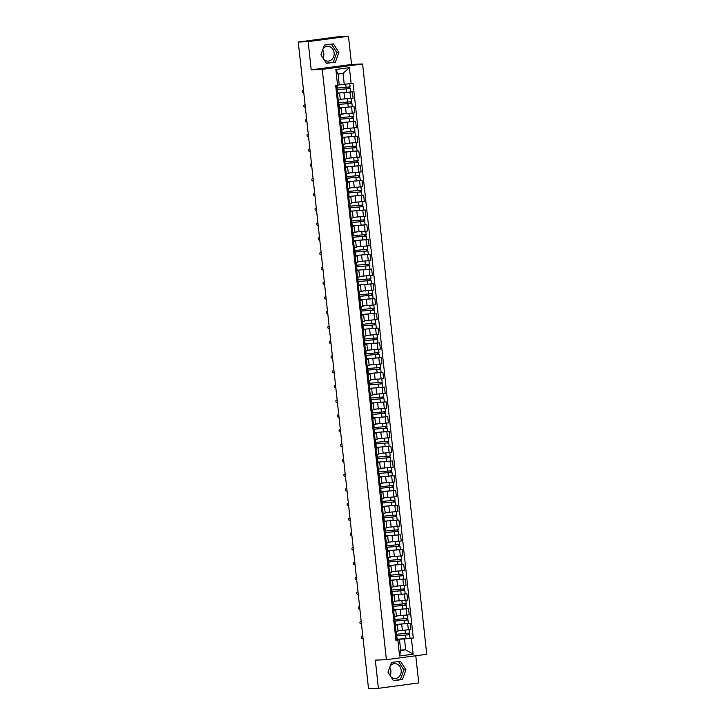 <?xml version="1.0" encoding="UTF-8"?>
<svg xmlns="http://www.w3.org/2000/svg" width="725" height="725" viewBox="0 0 725 725"><rect width="100%" height="100%" fill="white"/><g stroke="black" fill="none" stroke-linecap="round" stroke-linejoin="round"><path stroke-width="1.09" d="M389.742 667.272A7.431 6.344 -92.4 0 1 390.866 670.652A7.431 6.344 -92.4 0 1 390.032 675.365M390.213 665.958A7.431 6.344 -92.4 0 1 394.572 663.638A7.431 6.344 -92.4 0 1 401.179 670.217A7.431 6.344 -92.4 0 1 395.197 678.482A7.431 6.344 -92.4 0 1 391.002 676.869M389.017 673.788A7.431 6.344 -92.4 0 1 388.591 671.903A7.431 6.344 -92.4 0 1 388.555 670.589M322.679 49.916A7.431 6.344 -92.4 0 1 323.794 53.297A7.431 6.344 -92.4 0 1 322.96 58M323.151 48.602A7.431 6.344 -92.4 0 1 327.51 46.273A7.431 6.344 -92.4 0 1 334.116 52.862A7.431 6.344 -92.4 0 1 328.135 61.117A7.431 6.344 -92.4 0 1 323.939 59.513M321.945 56.423A7.431 6.344 -92.4 0 1 321.528 54.538A7.431 6.344 -92.4 0 1 321.483 53.224M348.48 36.25L308.143 41.633L298.265 42.05L368.527 688.75L378.396 688.333L375.333 660.131L386.389 659.668L426.735 654.285L362.6 63.981L351.543 64.453L348.48 36.25L338.611 36.667L303.884 41.298M378.396 688.333L418.733 682.95L415.778 655.744M308.143 41.633L311.206 69.836L322.263 69.364L386.389 659.668M298.265 42.05L303.875 41.162M397.971 630.678L410.839 629.572L410.16 623.328L395.787 624.497M395.27 625.312L395.95 631.566L398.025 631.185L397.345 624.941L394.337 625.439M396.203 634.873L395.941 631.566L395.016 631.683M408.374 623.4L410.16 623.328M395.225 624.977L397.345 624.941M396.367 615.915L409.235 614.809L408.556 608.565L394.183 609.734M393.412 616.921L396.421 616.422L395.741 610.178L392.733 610.677M393.566 609.779L408.556 608.565M393.621 610.214L395.741 610.178M394.763 601.161L407.631 600.046L406.952 593.802L392.578 594.971M391.808 602.167L394.817 601.659L394.137 595.415L391.128 595.914M391.962 595.017L406.952 593.802M392.017 595.452L394.137 595.415M393.158 586.398L406.027 585.283L405.347 579.039L390.974 580.208M390.204 587.404L393.213 586.897L392.533 580.653L389.524 581.151M403.562 579.121L405.347 579.039M390.413 580.689L392.533 580.653M391.554 571.635L404.423 570.53L403.743 564.277L389.37 565.455M388.6 572.641L391.609 572.134L390.938 565.89L387.92 566.388M401.958 564.358L403.743 564.277M388.808 565.935L390.938 565.89M389.95 556.873L402.819 555.767L402.139 549.514L387.766 550.692M386.996 557.878L390.005 557.371L389.334 551.127L386.316 551.634M400.354 549.595L402.139 549.514M387.204 551.172L389.334 551.127M388.346 542.11L401.215 541.004L400.535 534.76L386.162 535.929M385.392 543.116L388.401 542.608L387.73 536.364L384.712 536.872M385.555 535.965L400.535 534.76M385.6 536.409L387.73 536.364M386.742 527.347L399.611 526.241L398.931 519.997L384.558 521.166M383.788 528.353L386.806 527.845L386.126 521.601L383.108 522.109M383.951 521.202L398.931 519.997M383.996 521.647L386.126 521.601M385.147 512.584L398.007 511.478L397.327 505.234L382.954 506.403M382.184 513.59L385.202 513.092L384.522 506.838L381.504 507.346M395.542 505.307L397.327 505.234M382.392 506.884L384.522 506.838M383.543 497.821L396.403 496.716L395.723 490.472L381.35 491.641M380.58 498.827L383.597 498.329L382.918 492.076L379.9 492.583M393.938 490.544L395.723 490.472M380.788 492.121L382.918 492.076M381.939 483.058L394.799 481.953L394.119 475.709L379.746 476.878M378.976 484.064L381.993 483.566L381.314 477.313L378.296 477.82M392.334 475.781L394.119 475.709M379.184 477.358L381.314 477.313M380.335 468.296L393.195 467.19L392.515 460.946L378.142 462.115M377.372 469.302L380.389 468.803L379.71 462.559L376.692 463.058M377.535 462.16L392.515 460.946M377.58 462.595L379.71 462.559M378.731 453.533L391.591 452.427L390.911 446.183L376.538 447.352M375.767 454.539L378.785 454.04L378.106 447.796L375.088 448.295M375.931 447.397L390.911 446.183M375.976 447.833L378.106 447.796M377.127 438.77L389.987 437.664L389.316 431.42L374.934 432.589M374.163 439.776L377.181 439.278L376.502 433.033L373.484 433.532M387.522 431.493L389.316 431.42M374.372 433.07L376.502 433.033M375.523 424.007L388.382 422.902L387.712 416.657L373.33 417.827M372.559 425.013L375.577 424.515L374.897 418.271L371.88 418.769M372.722 417.872L387.712 416.657M372.768 418.307L374.897 418.271M373.919 409.244L386.778 408.139L386.108 401.895L371.726 403.064M370.955 410.25L373.973 409.752L373.293 403.508L370.276 404.006M384.313 401.967L386.108 401.895M371.164 403.544L373.293 403.508M372.315 394.482L385.183 393.376L384.504 387.132L370.122 388.301M369.351 395.487L372.369 394.989L371.689 388.745L368.672 389.243M369.514 388.346L384.504 387.132M369.56 388.781L371.689 388.745M370.711 379.728L383.579 378.613L382.9 372.369L368.517 373.538M367.747 380.734L370.765 380.226L370.085 373.982L367.077 374.481M381.114 372.451L382.9 372.369M367.956 374.018L370.085 373.982M369.107 364.965L381.975 363.85L381.296 357.606L366.913 358.775M366.143 365.971L369.161 365.463L368.481 359.219L365.472 359.718M379.51 357.688L381.296 357.606M366.352 359.256L368.481 359.219M367.502 350.202L380.371 349.097L379.692 342.843L365.318 344.022M364.539 351.208L367.557 350.701L366.877 344.457L363.868 344.955M364.702 344.058L379.692 342.843M364.748 344.502L366.877 344.457M365.898 335.439L378.767 334.334L378.087 328.081L363.714 329.259M362.944 336.445L365.953 335.938L365.273 329.694L362.264 330.201M363.098 329.295L378.087 328.081M363.143 329.739L365.273 329.694M364.294 320.677L377.163 319.571L376.483 313.327L362.11 314.496M361.34 321.683L364.349 321.175L363.669 314.931L360.66 315.438M374.698 313.399L376.483 313.327M361.548 314.976L363.669 314.931M362.69 305.914L375.559 304.808L374.879 298.564L360.506 299.733M359.736 306.92L362.745 306.412L362.065 300.168L359.056 300.676M373.094 298.637L374.879 298.564M359.944 300.213L362.065 300.168M361.086 291.151L373.955 290.045L373.275 283.801L358.902 284.97M358.132 292.157L361.141 291.658L360.461 285.405L357.452 285.913M371.49 283.874L373.275 283.801M358.34 285.451L360.461 285.405M359.482 276.388L372.351 275.282L371.671 269.038L357.298 270.208M356.528 277.394L359.537 276.896L358.857 270.642L355.848 271.15M356.682 270.244L371.671 269.038M356.736 270.688L358.857 270.642M357.878 261.625L370.747 260.52L370.067 254.276L355.694 255.445M354.924 262.631L357.933 262.133L357.253 255.88L354.244 256.387M355.078 255.49L370.067 254.276M355.132 255.925L357.253 255.88M356.274 246.862L369.143 245.757L368.463 239.513L354.09 240.682M353.32 247.868L356.328 247.37L355.649 241.126L352.64 241.624M366.678 239.585L368.463 239.513M353.528 241.162L355.649 241.126M354.67 232.1L367.539 230.994L366.859 224.75L352.486 225.919M351.716 233.106L354.724 232.607L354.045 226.363L351.036 226.862M365.074 224.823L366.859 224.75M351.924 226.399L354.045 226.363M353.066 217.337L365.935 216.231L365.255 209.987L350.882 211.156M350.112 218.343L353.12 217.844L352.45 211.6L349.432 212.099M363.47 210.06L365.255 209.987M350.32 211.637L352.45 211.6M351.462 202.574L364.331 201.468L363.651 195.224L349.278 196.393M348.507 203.58L351.516 203.082L350.846 196.837L347.828 197.336M348.671 196.439L363.651 195.224M348.716 196.874L350.846 196.837M349.858 187.811L362.727 186.706L362.047 180.462L347.674 181.631M346.903 188.817L349.912 188.319L349.242 182.075L346.224 182.573M347.067 181.676L362.047 180.462M347.112 182.111L349.242 182.075M348.254 173.048L361.123 171.943L360.443 165.699L346.07 166.868M345.299 174.054L348.317 173.556L347.638 167.312L344.62 167.81M358.657 165.78L360.443 165.699M345.508 167.348L347.638 167.312M346.659 158.295L359.518 157.18L358.839 150.936L344.466 152.105M343.695 159.301L346.713 158.793L346.033 152.549L343.016 153.047M357.053 151.017L358.839 150.936M343.904 152.585L346.033 152.549M345.055 143.532L357.914 142.417L357.235 136.173L342.862 137.342M342.091 144.538L345.109 144.03L344.429 137.786L341.412 138.285M355.449 136.255L357.235 136.173M342.3 137.823L344.429 137.786M343.451 128.769L356.31 127.663L355.631 121.41L341.257 122.588M340.487 129.775L343.505 129.267L342.825 123.023L339.808 123.522M340.65 122.625L355.631 121.41M340.696 123.069L342.825 123.023M341.847 114.006L354.706 112.901L354.027 106.648L339.653 107.826M338.883 115.012L341.901 114.505L341.221 108.261L338.203 108.768M339.046 107.862L354.027 106.648M339.092 108.306L341.221 108.261M340.243 99.243L353.102 98.138L352.423 91.894L338.049 93.063M337.279 100.249L340.297 99.742L339.617 93.498L336.599 94.005M350.637 91.966L352.423 91.894M337.487 93.543L339.617 93.498M400.626 650.053L405.683 649.845L404.496 638.961L397.391 639.26M396.829 639.74L399.493 639.631L400.68 650.515L405.683 649.845L413.132 654.177L399.575 655.989L397.853 640.084L399.493 639.631M339.182 84.453L344.239 84.245L343.052 73.361L338.049 74.032L339.237 84.907L335.693 85.623L395.95 640.338L397.853 640.084M337.587 85.369L335.865 69.473L349.414 67.661L351.145 83.565L344.239 84.245M404.496 638.961L413.304 638.027L353.039 83.312L351.145 83.565M411.401 638.281L413.132 654.177M362.6 63.981L322.263 69.364M391.482 662.442L387.984 672.175L393.467 680.702L402.457 679.506L405.964 669.773L400.472 661.245L391.482 662.442M351.543 64.453L311.206 69.836M324.419 45.077L320.912 54.81L326.404 63.338L335.394 62.142L338.892 52.408L333.409 43.881L324.419 45.077M409.978 638.163L413.304 638.027M399.575 655.989L400.68 650.515M343.052 73.361L349.414 67.661M338.049 74.032L335.865 69.473M393.358 680.53L400.372 679.597L403.879 669.864L398.505 661.508M403.879 669.864L405.964 669.773M400.372 679.597L402.457 679.506M326.286 63.166L333.31 62.232L336.808 52.499L331.434 44.143M336.808 52.499L338.892 52.408M333.31 62.232L335.394 62.142M396.294 634.892L395.379 635.073M395.533 636.459L396.475 636.505L395.56 636.677M396.747 639.894L395.923 640.084M362.835 636.36L362.002 636.396A1.097 0.571 -97.6 0 0 361.974 636.396A1.097 0.571 -97.6 0 0 361.548 637.538A1.097 0.571 -97.6 0 0 362.237 638.571L363.071 638.535M396.493 635.798L409.625 634.747L409.997 638.154L396.774 639.305M396.475 635.671L395.46 635.771M395.478 635.943L409.625 634.747M408.066 633.378L408.229 634.919M396.231 634.284L409.453 633.133L409.09 629.808M397.98 630.732L399.865 630.605M409.108 633.224L409.272 634.737M394.599 620.111L393.775 620.31M393.929 621.697L394.871 621.742L393.956 621.914M395.143 625.131L394.318 625.322M361.231 621.597L360.397 621.633A1.097 0.571 -97.6 0 0 360.37 621.633A1.097 0.571 -97.6 0 0 359.944 622.775A1.097 0.571 -97.6 0 0 360.633 623.808L361.467 623.772M392.995 605.348L392.171 605.547M392.325 606.934L393.267 606.979L392.352 607.151M393.539 610.368L392.714 610.559M359.627 606.834L358.793 606.87A1.097 0.571 -97.6 0 0 358.766 606.87A1.097 0.571 -97.6 0 0 358.349 608.012A1.097 0.571 -97.6 0 0 359.029 609.045L359.863 609.009M391.391 590.594L390.567 590.784M390.721 592.171L391.663 592.216L390.748 592.388M391.935 595.606L391.11 595.796M358.023 592.071L357.189 592.107A1.097 0.571 -97.6 0 0 357.162 592.117A1.097 0.571 -97.6 0 0 356.745 593.249A1.097 0.571 -97.6 0 0 357.425 594.283L358.259 594.255M394.889 621.035L408.021 619.984L408.392 623.391L395.17 624.542M394.871 620.908L393.856 621.008M393.874 621.18L408.021 619.984M406.462 618.615L406.625 620.156M394.627 619.522L407.849 618.371L407.486 615.045M396.376 615.969L398.261 615.842M407.504 618.461L407.667 619.975M393.285 606.272L406.417 605.221L406.788 608.628M393.267 606.145L392.252 606.245M392.27 606.417L406.417 605.221M404.858 603.853L405.021 605.393M393.022 604.759L406.245 603.617L405.882 600.282M394.772 601.206L396.657 601.079M405.9 603.698L406.063 605.212M391.681 591.509L404.813 590.458L405.184 593.866M391.663 591.382L390.648 591.482M390.666 591.654L404.813 590.458M403.254 589.09L403.417 590.63M391.418 590.005L404.641 588.854L404.278 585.519M393.167 586.443L395.053 586.317M404.296 588.936L404.459 590.449M389.787 575.831L388.962 576.022M389.117 577.408L390.059 577.453L389.144 577.626M390.331 580.843L389.515 581.033M356.419 577.308L355.585 577.345A1.097 0.571 -97.6 0 0 355.558 577.354A1.097 0.571 -97.6 0 0 355.141 578.487A1.097 0.571 -97.6 0 0 355.821 579.52L356.655 579.493M388.183 561.068L387.358 561.259M387.513 562.645L388.455 562.691L387.54 562.863M388.727 566.08L387.911 566.27M354.815 562.555L353.981 562.582A1.097 0.571 -97.6 0 0 353.954 562.591A1.097 0.571 -97.6 0 0 353.537 563.724A1.097 0.571 -97.6 0 0 354.217 564.766L355.051 564.73M390.077 576.747L403.209 575.695L403.58 579.103L390.367 580.254M390.059 576.629L389.044 576.719M389.062 576.892L403.209 575.695M401.65 574.327L401.813 575.877M389.814 575.242L403.037 574.091L402.674 570.756M391.563 571.681L393.448 571.554M402.692 574.173L402.855 575.686M388.473 561.984L401.605 560.933L401.976 564.34L388.763 565.491M388.455 561.866L387.44 561.957M387.458 562.129L401.605 560.933M400.046 559.564L400.209 561.114M388.21 560.479L401.433 559.328L401.07 555.993M389.959 556.927L391.844 556.791M401.088 559.41L401.251 560.923M386.579 546.306L385.754 546.496M385.908 547.882L386.851 547.928L385.936 548.1M387.123 551.317L386.307 551.507M353.211 547.792L352.377 547.819A1.097 0.571 -97.6 0 0 352.35 547.828A1.097 0.571 -97.6 0 0 351.933 548.961A1.097 0.571 -97.6 0 0 352.613 550.003L353.447 549.967M384.975 531.543L384.159 531.733M384.304 533.12L385.247 533.165L384.332 533.346M385.519 536.554L384.703 536.745M351.607 533.029L350.773 533.065A1.097 0.571 -97.6 0 0 350.746 533.065A1.097 0.571 -97.6 0 0 350.329 534.198A1.097 0.571 -97.6 0 0 351.009 535.24L351.843 535.204M383.371 516.78L382.555 516.97M382.7 518.366L383.643 518.402L382.728 518.583M383.915 521.792L383.099 521.991M350.003 518.266L349.169 518.303A1.097 0.571 -97.6 0 0 349.142 518.303A1.097 0.571 -97.6 0 0 348.725 519.435A1.097 0.571 -97.6 0 0 349.405 520.478L350.238 520.441M381.767 502.017L380.951 502.207M381.096 503.603L382.039 503.639L381.123 503.821M382.311 507.029L381.495 507.228M348.399 503.503L347.565 503.54A1.097 0.571 -97.6 0 0 347.538 503.54A1.097 0.571 -97.6 0 0 347.121 504.673A1.097 0.571 -97.6 0 0 347.801 505.715L348.634 505.678M380.163 487.254L379.347 487.445M379.492 488.84L380.435 488.877L379.519 489.058M380.707 492.266L379.891 492.465M346.795 488.741L345.961 488.777A1.097 0.571 -97.6 0 0 345.934 488.777A1.097 0.571 -97.6 0 0 345.517 489.91A1.097 0.571 -97.6 0 0 346.206 490.952L347.03 490.916M378.559 472.492L377.743 472.682M377.888 474.077L378.831 474.114L377.915 474.295M379.112 477.503L378.287 477.702M345.191 473.978L344.357 474.014A1.097 0.571 -97.6 0 0 344.339 474.014A1.097 0.571 -97.6 0 0 343.913 475.147A1.097 0.571 -97.6 0 0 344.602 476.189L345.426 476.153M376.955 457.729L376.139 457.919M376.284 459.315L377.227 459.351L376.311 459.532M377.507 462.749L376.683 462.94M343.587 459.215L342.753 459.251A1.097 0.571 -97.6 0 0 342.735 459.251A1.097 0.571 -97.6 0 0 342.309 460.384A1.097 0.571 -97.6 0 0 342.998 461.426L343.822 461.39M375.351 442.966L374.535 443.156M374.68 444.552L375.623 444.597L374.707 444.769M375.903 447.987L375.079 448.177M341.983 444.452L341.158 444.488A1.097 0.571 -97.6 0 0 341.131 444.488A1.097 0.571 -97.6 0 0 340.705 445.621A1.097 0.571 -97.6 0 0 341.393 446.663L342.218 446.627M386.869 547.221L400.001 546.17L400.372 549.577L387.159 550.728M386.851 547.103L385.836 547.194M385.854 547.366L400.001 546.17M398.442 544.801L398.605 546.351M386.606 545.717L399.828 544.566L399.466 541.231M388.355 542.164L390.24 542.028M399.484 544.647L399.656 546.161M385.265 532.458L398.397 531.407L398.768 534.814M385.256 532.34L384.232 532.431M384.25 532.603L398.397 531.407M396.838 530.038L397.001 531.588M385.011 530.954L398.224 529.803L397.862 526.477M386.751 527.401L388.636 527.265M397.88 529.884L398.052 531.398M383.661 517.695L396.792 516.644L397.164 520.052M383.652 517.577L382.628 517.668M382.646 517.84L396.792 516.644M395.234 515.276L395.397 516.825M383.407 516.191L396.62 515.04L396.258 511.714M385.147 512.638L387.032 512.502M396.276 515.131L396.448 516.635M382.057 502.942L395.188 501.89L395.56 505.289L382.347 506.44M382.048 502.815L381.024 502.905M381.042 503.077L395.188 501.89M393.63 500.513L393.793 502.062M381.803 501.428L395.016 500.277L394.654 496.951M383.543 497.876L385.428 497.74M394.681 500.368L394.844 501.872M380.453 488.179L393.584 487.127L393.956 490.526L380.743 491.677M380.444 488.052L379.42 488.142M379.438 488.315L393.584 487.127M392.026 485.75L392.189 487.3M380.199 486.665L393.412 485.514L393.05 482.188M381.939 483.113L383.824 482.977M393.077 485.605L393.24 487.109M378.849 473.416L391.98 472.365L392.352 475.772L379.139 476.923M378.84 473.289L377.816 473.389M377.834 473.552L391.98 472.365M390.422 470.987L390.594 472.537M378.595 471.903L391.808 470.752L391.446 467.426M380.335 468.35L382.22 468.214M391.473 470.842L391.636 472.347M377.245 458.653L390.376 457.602L390.748 461.009M377.236 458.526L376.212 458.626M376.23 458.789L390.376 457.602M388.817 456.233L388.99 457.774M376.991 457.14L390.204 455.989L389.842 452.663M378.731 453.587L380.616 453.451M389.869 456.079L390.032 457.584M375.641 443.89L388.772 442.839L389.144 446.247M375.632 443.763L374.608 443.863M374.626 444.026L388.772 442.839M387.213 441.471L387.386 443.011M375.387 442.377L388.6 441.226L388.237 437.9M377.127 438.824L379.012 438.688M388.265 441.317L388.428 442.821M373.756 428.203L372.931 428.393M373.076 429.789L374.018 429.834L373.103 430.007M374.299 433.224L373.475 433.414M340.378 429.689L339.554 429.726A1.097 0.571 -97.6 0 0 339.527 429.726A1.097 0.571 -97.6 0 0 339.101 430.868A1.097 0.571 -97.6 0 0 339.789 431.901L340.614 431.864M372.152 413.44L371.327 413.64M371.481 415.026L372.414 415.072L371.499 415.244M372.695 418.461L371.871 418.651M338.774 414.927L337.95 414.963A1.097 0.571 -97.6 0 0 337.923 414.963A1.097 0.571 -97.6 0 0 337.497 416.105A1.097 0.571 -97.6 0 0 338.185 417.138L339.01 417.102M370.548 398.678L369.723 398.877M369.877 400.263L370.81 400.309L369.895 400.481M371.091 403.698L370.267 403.888M337.17 400.164L336.346 400.2A1.097 0.571 -97.6 0 0 336.318 400.2A1.097 0.571 -97.6 0 0 335.892 401.342A1.097 0.571 -97.6 0 0 336.581 402.375L337.406 402.339M368.943 383.915L368.119 384.114M368.273 385.501L369.206 385.546L368.291 385.718M369.487 388.935L368.663 389.126M335.566 385.401L334.742 385.437A1.097 0.571 -97.6 0 0 334.714 385.437A1.097 0.571 -97.6 0 0 334.288 386.579A1.097 0.571 -97.6 0 0 334.977 387.612L335.802 387.576M367.339 369.161L366.515 369.351M366.669 370.738L367.602 370.783L366.687 370.955M367.883 374.173L367.058 374.363M333.962 370.638L333.138 370.674A1.097 0.571 -97.6 0 0 333.11 370.683A1.097 0.571 -97.6 0 0 332.684 371.816A1.097 0.571 -97.6 0 0 333.373 372.849L334.198 372.822M365.735 354.398L364.911 354.588M365.065 355.975L366.007 356.02L365.083 356.192M366.279 359.41L365.454 359.6M332.358 355.875L331.533 355.912A1.097 0.571 -97.6 0 0 331.506 355.921A1.097 0.571 -97.6 0 0 331.08 357.053A1.097 0.571 -97.6 0 0 331.769 358.087L332.603 358.059M364.131 339.635L363.307 339.826M363.461 341.212L364.403 341.257L363.479 341.43M364.675 344.647L363.85 344.837M330.754 341.122L329.929 341.149A1.097 0.571 -97.6 0 0 329.902 341.158A1.097 0.571 -97.6 0 0 329.476 342.291A1.097 0.571 -97.6 0 0 330.165 343.333L330.999 343.297M362.527 324.873L361.702 325.063M361.857 326.449L362.799 326.495L361.875 326.667M363.071 329.884L362.246 330.074M329.159 326.359L328.325 326.386A1.097 0.571 -97.6 0 0 328.298 326.395A1.097 0.571 -97.6 0 0 327.872 327.528A1.097 0.571 -97.6 0 0 328.561 328.57L329.395 328.534M360.923 310.11L360.098 310.3M360.252 311.687L361.195 311.732L360.271 311.913M361.467 315.121L360.642 315.312M327.555 311.596L326.721 311.632A1.097 0.571 -97.6 0 0 326.694 311.632A1.097 0.571 -97.6 0 0 326.268 312.765A1.097 0.571 -97.6 0 0 326.957 313.807L327.791 313.771M359.319 295.347L358.494 295.537M358.648 296.933L359.591 296.969L358.667 297.15M359.863 300.358L359.038 300.558M325.951 296.833L325.117 296.869A1.097 0.571 -97.6 0 0 325.09 296.869A1.097 0.571 -97.6 0 0 324.664 298.002A1.097 0.571 -97.6 0 0 325.353 299.044L326.187 299.008M357.715 280.584L356.89 280.774M357.044 282.17L357.987 282.206L357.072 282.388M358.259 285.596L357.434 285.795M324.347 282.07L323.513 282.107A1.097 0.571 -97.6 0 0 323.486 282.107A1.097 0.571 -97.6 0 0 323.06 283.239A1.097 0.571 -97.6 0 0 323.749 284.282L324.583 284.245M356.111 265.821L355.286 266.012M355.44 267.407L356.383 267.443L355.468 267.625M356.655 270.833L355.83 271.032M322.743 267.308L321.909 267.344A1.097 0.571 -97.6 0 0 321.882 267.344A1.097 0.571 -97.6 0 0 321.456 268.477A1.097 0.571 -97.6 0 0 322.145 269.519L322.978 269.483M354.507 251.058L353.682 251.249M353.836 252.644L354.779 252.681L353.863 252.862M355.051 256.07L354.226 256.269M321.139 252.545L320.305 252.581A1.097 0.571 -97.6 0 0 320.278 252.581A1.097 0.571 -97.6 0 0 319.861 253.714A1.097 0.571 -97.6 0 0 320.541 254.756L321.374 254.72M352.903 236.296L352.078 236.486M352.232 237.882L353.175 237.918L352.259 238.099M353.447 241.316L352.622 241.507M319.535 237.782L318.701 237.818A1.097 0.571 -97.6 0 0 318.674 237.818A1.097 0.571 -97.6 0 0 318.257 238.951A1.097 0.571 -97.6 0 0 318.937 239.993L319.77 239.957M351.299 221.533L350.474 221.723M350.628 223.119L351.571 223.164L350.655 223.336M351.843 226.553L351.027 226.744M317.931 223.019L317.097 223.055A1.097 0.571 -97.6 0 0 317.07 223.055A1.097 0.571 -97.6 0 0 316.653 224.188A1.097 0.571 -97.6 0 0 317.333 225.23L318.166 225.194M374.037 429.127L387.177 428.076L387.54 431.484L374.327 432.635M374.028 429.001L373.003 429.1M373.022 429.263L387.177 428.076M385.609 426.708L385.782 428.248M373.783 427.614L386.996 426.463L386.633 423.137M375.523 424.062L377.408 423.935M386.661 426.554L386.824 428.067M372.433 414.365L385.573 413.313L385.936 416.721M372.423 414.238L371.399 414.337M371.417 414.51L385.573 413.313M384.005 411.945L384.178 413.486M372.179 412.851L385.392 411.7L385.029 408.374M373.919 409.299L375.804 409.172M385.057 411.791L385.22 413.304M370.828 399.602L383.969 398.551L384.332 401.958L371.118 403.109M370.819 399.475L369.795 399.575M369.813 399.747L383.969 398.551M382.401 397.182L382.573 398.723M370.575 398.088L383.788 396.938L383.425 393.612M372.315 394.536L374.2 394.409M383.452 397.028L383.616 398.542M369.224 384.839L382.365 383.788L382.728 387.195M369.215 384.712L368.191 384.812M368.209 384.984L382.365 383.788M380.797 382.419L380.969 383.96M368.971 383.326L382.184 382.184L381.821 378.849M370.72 379.773L372.596 379.646M381.848 382.265L382.012 383.779M367.62 370.076L380.761 369.025L381.132 372.433L367.91 373.583M367.611 369.949L366.587 370.049M366.605 370.221L380.761 369.025M379.193 367.657L379.365 369.197M367.367 368.572L380.58 367.421L380.217 364.086M369.116 365.01L370.992 364.883M380.244 367.502L380.407 369.016M366.025 355.313L379.157 354.262L379.528 357.67L366.306 358.821M366.007 355.196L364.983 355.286M365.001 355.458L379.157 354.262M377.589 352.894L377.761 354.443M365.763 353.809L378.976 352.658L378.622 349.323M367.512 350.248L369.388 350.121M378.64 352.74L378.803 354.253M364.421 340.551L377.553 339.499L377.924 342.907M364.403 340.433L363.379 340.523M363.397 340.696L377.553 339.499M375.985 338.131L376.157 339.681M364.158 339.046L377.372 337.895L377.018 334.56M365.907 335.494L367.783 335.358M377.036 337.977L377.199 339.49M362.817 325.788L375.949 324.737L376.32 328.144M362.799 325.67L361.775 325.761M361.802 325.933L375.949 324.737M374.381 323.368L374.553 324.918M362.554 324.283L375.777 323.132L375.414 319.798M364.303 320.731L366.179 320.595M375.432 323.214L375.595 324.728M361.213 311.025L374.345 309.974L374.716 313.381L361.494 314.532M361.195 310.907L360.18 310.998M360.198 311.17L374.345 309.974M372.777 308.605L372.949 310.155M360.95 309.521L374.173 308.37L373.81 305.044M362.699 305.968L364.584 305.832M373.828 308.451L373.991 309.965M359.609 296.262L372.741 295.211L373.112 298.618L359.89 299.769M359.591 296.144L358.576 296.235M358.594 296.407L372.741 295.211M371.182 293.843L371.345 295.392M359.346 294.758L372.568 293.607L372.206 290.281M361.095 291.205L362.98 291.069M372.224 293.697L372.387 295.202M358.005 281.508L371.137 280.457L371.508 283.856L358.286 285.007M357.987 281.382L356.972 281.472M356.99 281.644L371.137 280.457M369.578 279.08L369.741 280.629M357.742 279.995L370.964 278.844L370.602 275.518M359.491 276.442L361.376 276.307M370.62 278.935L370.783 280.439M356.401 266.746L369.532 265.694L369.904 269.093M356.383 266.619L355.368 266.709M355.386 266.882L369.532 265.694M367.974 264.317L368.137 265.867M356.138 265.232L369.36 264.081L368.998 260.755M357.887 261.68L359.772 261.544M369.016 264.172L369.179 265.676M354.797 251.983L367.928 250.932L368.3 254.339M354.779 251.856L353.764 251.956M353.782 252.119L367.928 250.932M366.37 249.554L366.533 251.104M354.534 250.469L367.756 249.318L367.394 245.993M356.283 246.917L358.168 246.781M367.412 249.409L367.575 250.913M353.193 237.22L366.324 236.169L366.696 239.576L353.474 240.727M353.175 237.093L352.16 237.193M352.178 237.356L366.324 236.169M364.766 234.8L364.929 236.341M352.93 235.707L366.152 234.556L365.79 231.23M354.679 232.154L356.564 232.018M365.808 234.646L365.971 236.151M351.589 222.457L364.72 221.406L365.092 224.813L351.87 225.964M351.571 222.33L350.556 222.43M350.574 222.593L364.72 221.406M363.162 220.038L363.325 221.578M351.326 220.944L364.548 219.793L364.186 216.467M353.075 217.391L354.96 217.255M364.204 219.883L364.367 221.388M349.695 206.77L348.87 206.96M349.024 208.356L349.967 208.401L349.051 208.573M350.238 211.791L349.423 211.981M316.327 208.256L315.493 208.292A1.097 0.571 -97.6 0 0 315.466 208.292A1.097 0.571 -97.6 0 0 315.049 209.434A1.097 0.571 -97.6 0 0 315.728 210.468L316.562 210.431M349.985 207.694L363.116 206.643L363.488 210.051L350.275 211.202M349.967 207.567L348.952 207.667M348.97 207.83L363.116 206.643M361.558 205.275L361.721 206.815M349.722 206.181L362.944 205.03L362.582 201.704M351.471 202.628L353.356 202.502M362.6 205.121L362.763 206.634M348.091 192.007L347.266 192.207M347.42 193.593L348.362 193.638L347.447 193.811M348.634 197.028L347.819 197.218M314.722 193.493L313.889 193.53A1.097 0.571 -97.6 0 0 313.862 193.53A1.097 0.571 -97.6 0 0 313.445 194.672A1.097 0.571 -97.6 0 0 314.124 195.705L314.958 195.668M348.381 192.932L361.512 191.88L361.884 195.288M348.362 192.805L347.347 192.904M347.366 193.077L361.512 191.88M359.953 190.512L360.117 192.052M348.118 191.418L361.34 190.267L360.978 186.941M349.867 187.866L351.752 187.739M360.996 190.358L361.159 191.871M346.487 177.244L345.671 177.444M345.816 178.83L346.758 178.876L345.843 179.048M347.03 182.265L346.215 182.455M313.118 178.731L312.285 178.767A1.097 0.571 -97.6 0 0 312.257 178.767A1.097 0.571 -97.6 0 0 311.841 179.909A1.097 0.571 -97.6 0 0 312.52 180.942L313.354 180.906M346.777 178.169L359.908 177.118L360.28 180.525M346.767 178.042L345.743 178.142M345.762 178.314L359.908 177.118M358.349 175.749L358.513 177.29M346.514 176.655L359.736 175.504L359.373 172.178M348.263 173.103L350.148 172.976M359.392 175.595L359.564 177.108M344.882 162.482L344.067 162.681M344.212 164.067L345.154 164.113L344.239 164.285M345.426 167.502L344.611 167.692M311.514 163.968L310.681 164.004A1.097 0.571 -97.6 0 0 310.653 164.004A1.097 0.571 -97.6 0 0 310.237 165.146A1.097 0.571 -97.6 0 0 310.916 166.179L311.75 166.143M345.173 163.406L358.304 162.355L358.676 165.762L345.462 166.913M345.163 163.279L344.139 163.379M344.157 163.551L358.304 162.355M356.745 160.986L356.908 162.527M344.919 161.892L358.132 160.751L357.769 157.416M346.659 158.34L348.544 158.213M357.788 160.832L357.96 162.346M343.278 147.728L342.463 147.918M342.608 149.305L343.55 149.35L342.635 149.522M343.822 152.739L343.007 152.93M309.91 149.205L309.077 149.241A1.097 0.571 -97.6 0 0 309.049 149.25A1.097 0.571 -97.6 0 0 308.632 150.383A1.097 0.571 -97.6 0 0 309.312 151.416L310.146 151.389M343.568 148.643L356.7 147.592L357.072 150.999L343.858 152.15M343.559 148.516L342.535 148.616M342.553 148.788L356.7 147.592M355.141 146.223L355.304 147.764M343.315 147.139L356.528 145.988L356.165 142.653M345.055 143.577L346.94 143.45M356.192 146.069L356.356 147.583M341.674 132.965L340.859 133.155M341.004 134.542L341.946 134.587L341.031 134.759M342.218 137.977L341.403 138.167M308.306 134.442L307.472 134.478A1.097 0.571 -97.6 0 0 307.445 134.488A1.097 0.571 -97.6 0 0 307.028 135.62A1.097 0.571 -97.6 0 0 307.708 136.653L308.542 136.626M341.964 133.88L355.096 132.829L355.468 136.237L342.254 137.387M341.955 133.762L340.931 133.853M340.949 134.025L355.096 132.829M353.537 131.461L353.7 133.01M341.711 132.376L354.924 131.225L354.561 127.89M343.451 128.814L345.336 128.688M354.588 131.307L354.752 132.82M340.07 118.202L339.255 118.392M339.4 119.779L340.342 119.824L339.427 119.997M340.623 123.214L339.798 123.404M306.702 119.688L305.868 119.716A1.097 0.571 -97.6 0 0 305.841 119.725A1.097 0.571 -97.6 0 0 305.424 120.858A1.097 0.571 -97.6 0 0 306.113 121.9L306.938 121.863M340.36 119.117L353.492 118.066L353.863 121.474M340.351 119L339.327 119.09M339.345 119.262L353.492 118.066M351.933 116.698L352.105 118.247M340.107 117.613L353.32 116.462L352.957 113.127M341.847 114.061L343.732 113.925M352.984 116.544L353.147 118.057M338.466 103.439L337.651 103.63M337.796 105.016L338.738 105.062L337.823 105.234M339.019 108.451L338.194 108.641M305.098 104.926L304.264 104.953A1.097 0.571 -97.6 0 0 304.246 104.962A1.097 0.571 -97.6 0 0 303.82 106.095A1.097 0.571 -97.6 0 0 304.509 107.137L305.334 107.101M338.756 104.355L351.888 103.303L352.259 106.711M338.747 104.237L337.723 104.328M337.741 104.5L351.888 103.303M350.329 101.935L350.501 103.485M338.502 102.85L351.716 101.699L351.353 98.364M340.243 99.298L342.127 99.162M351.38 101.781L351.543 103.294M336.862 88.677L336.047 88.867M336.192 90.253L337.134 90.299L336.219 90.48M337.415 93.688L336.59 93.878M303.494 90.163L302.669 90.199A1.097 0.571 -97.6 0 0 302.642 90.199A1.097 0.571 -97.6 0 0 302.216 91.332A1.097 0.571 -97.6 0 0 302.905 92.374L303.73 92.338M337.152 89.592L350.284 88.541L350.655 91.948L337.442 93.099M337.143 89.474L336.119 89.565M336.137 89.737L350.284 88.541M348.725 87.172L348.897 88.722M336.898 88.088L350.112 86.937L349.758 83.701M339.191 84.49L340.523 84.399M349.776 87.018L349.939 88.532M343.976 92.809L344.656 99.053M345.58 107.572L346.251 113.816M347.184 122.335L347.855 128.579M348.788 137.097L349.459 143.342M350.383 151.86L351.063 158.104M351.987 166.623L352.667 172.867M353.592 181.386L354.271 187.63M355.196 196.149L355.875 202.393M356.8 210.912L357.479 217.156M358.404 225.665L359.083 231.918M360.008 240.428L360.688 246.681M361.612 255.191L362.292 261.444M363.216 269.954L363.896 276.198M364.82 284.717L365.5 290.961M366.424 299.479L367.104 305.723M368.028 314.242L368.708 320.486M369.632 329.005L370.312 335.249M371.236 343.768L371.916 350.012M372.84 358.531L373.52 364.775M374.444 373.293L375.124 379.538M376.048 388.056L376.728 394.3M377.653 402.819L378.332 409.063M379.257 417.582L379.936 423.826M380.861 432.345L381.54 438.589M382.465 447.098L383.144 453.352M384.069 461.861L384.739 468.114M385.673 476.624L386.343 482.877M387.277 491.387L387.947 497.631M388.872 506.15L389.552 512.394M390.476 520.912L391.156 527.157M392.08 535.675L392.76 541.919M393.684 550.438L394.364 556.682M395.288 565.201L395.968 571.445M396.892 579.964L397.572 586.208M398.496 594.727L399.176 600.971M400.1 609.489L400.78 615.733M401.704 624.252L402.384 630.496M339.146 108.641L339.826 114.885M340.75 123.404L341.774 132.974M342.354 138.167L343.378 147.737M343.958 152.93L344.638 159.174M345.562 167.683L346.586 177.262M347.166 182.446L348.19 192.025M348.77 197.209L349.794 206.788M350.374 211.972L351.398 221.551M351.969 226.735L352.649 232.979M353.573 241.498L354.253 247.742M355.178 256.26L356.211 265.839M356.782 271.023L357.806 280.602M358.386 285.786L359.41 295.365M359.99 300.549L360.669 306.793M361.594 315.312L362.618 324.891M363.198 330.074L364.222 339.644M364.802 344.837L365.482 351.081M366.406 359.6L367.43 369.17M368.01 374.363L368.69 380.607M369.614 389.117L370.638 398.696M371.218 403.879L372.242 413.458M372.822 418.642L373.502 424.886M374.426 433.405L375.45 442.984M376.03 448.168L376.71 454.412M377.634 462.931L378.658 472.51M379.238 477.693L380.263 487.272M380.843 492.456L381.522 498.7M382.447 507.219L383.471 516.798M384.051 521.982L384.73 528.226M385.655 536.745L386.679 546.324M387.259 551.507L388.283 561.077M388.863 566.27L389.533 572.514M390.467 581.033L391.491 590.603M392.062 595.796L393.095 605.366M393.666 610.55L394.699 620.129M337.542 93.878L338.566 103.457M351.571 106.983L352.25 113.227M353.175 121.746L353.854 127.99M354.779 136.508L355.458 142.752M356.383 151.271L357.062 157.515M357.987 166.025L358.667 172.278M359.591 180.788L360.271 187.041M361.195 195.551L361.866 201.795M362.799 210.313L363.47 216.558M364.403 225.076L365.074 231.32M366.007 239.839L366.678 246.083M367.602 254.602L368.282 260.846M369.206 269.365L369.886 275.609M370.81 284.127L371.49 290.372M372.414 298.89L373.094 305.134M374.018 313.653L374.698 319.897M375.623 328.416L376.302 334.66M377.227 343.179L377.906 349.423M378.831 357.942L379.51 364.186M380.435 372.704L381.114 378.948M382.039 387.458L382.718 393.711M383.643 402.221L384.322 408.474M385.247 416.984L385.927 423.228M386.851 431.747L387.531 437.991M388.455 446.509L389.135 452.753M390.059 461.272L390.739 467.516M391.663 476.035L392.343 482.279M393.267 490.798L393.947 497.042M394.871 505.561L395.551 511.805M396.475 520.323L397.155 526.567M398.079 535.086L398.759 541.33M399.683 549.849L400.363 556.093M401.288 564.612L401.958 570.856M402.892 579.375L403.562 585.619M404.496 594.138L405.166 600.382M406.091 608.891L406.77 615.144M407.695 623.654L408.374 629.907M349.967 92.22L350.646 98.464M396.774 635.87L397.146 639.278M405.638 635.245L406.009 638.653M396.303 631.511L396.602 634.266M405.094 630.279L405.465 633.641M395.17 621.107L395.542 624.515M404.033 620.491L404.405 623.89M394.699 616.748L394.998 619.503M403.49 615.516L403.861 618.878M393.566 606.345L393.938 609.752M402.429 605.728L402.801 609.127M393.095 601.986L393.394 604.741M401.886 600.753L402.257 604.115M391.962 591.582L392.334 594.989M400.825 590.966L401.197 594.373M391.491 587.232L391.79 589.978M400.291 585.99L400.653 589.353M390.358 576.819L390.73 580.227M399.221 576.203L399.593 579.61M389.887 572.469L390.186 575.215M398.687 571.228L399.049 574.59M388.754 562.065L389.126 565.464M397.617 561.44L397.989 564.847M388.283 557.706L388.582 560.452M397.083 556.474L397.445 559.827M387.15 547.303L387.522 550.701M396.013 546.677L396.385 550.085M386.679 542.943L386.978 545.689M395.478 541.711L395.841 545.064M385.546 532.54L385.917 535.947M394.409 531.914L394.781 535.322M385.075 528.181L385.374 530.927M393.874 526.948L394.237 530.301M383.942 517.777L384.313 521.184M392.805 517.152L393.177 520.559M383.471 513.418L383.77 516.164M392.27 512.185L392.633 515.538M382.338 503.014L382.709 506.422M391.201 502.389L391.572 505.796M381.867 498.655L382.166 501.401M390.666 497.423L391.029 500.785M380.734 488.251L381.105 491.659M389.597 487.626L389.968 491.033M380.263 483.892L380.562 486.638M389.062 482.66L389.425 486.022M379.13 473.488L379.501 476.896M387.993 472.863L388.364 476.271M378.658 469.129L378.958 471.875M387.458 467.897L387.821 471.259M377.526 458.726L377.897 462.133M386.389 458.1L386.76 461.508M377.054 454.367L377.353 457.112M385.854 453.134L386.217 456.496M375.922 443.963L376.293 447.37M384.785 443.337L385.156 446.745M375.45 439.604L375.749 442.359M384.25 438.371L384.612 441.733M322.734 267.226L321.882 267.344L322.734 267.235M374.317 429.2L374.689 432.608M383.19 428.575L383.552 431.982M373.846 424.841L374.145 427.596M382.646 423.608L383.008 426.971M372.722 414.437L373.085 417.845M381.586 413.812L381.948 417.219M372.242 410.078L372.541 412.833M381.042 408.846L381.404 412.208M371.118 399.674L371.481 403.082M379.982 399.058L380.344 402.457M370.638 395.315L370.937 398.07M379.438 394.083L379.8 397.445M369.514 384.912L369.877 388.319M378.377 384.295L378.74 387.694M369.034 380.553L369.333 383.308M377.834 379.32L378.196 382.682M367.91 370.149L368.273 373.556M376.773 369.532L377.145 372.94M367.43 365.799L367.729 368.545M376.23 364.557L376.592 367.919M366.306 355.386L366.678 358.793M375.169 354.77L375.541 358.177M365.826 351.036L366.125 353.782M374.626 349.794L374.988 353.157M364.702 340.632L365.074 344.031M373.565 340.007L373.937 343.414M364.222 336.273L364.521 339.019M373.022 335.041L373.384 338.394M363.098 325.869L363.47 329.268M371.961 325.244L372.333 328.652M362.627 321.51L362.917 324.256M371.417 320.278L371.789 323.631M361.494 311.107L361.866 314.514M370.357 310.481L370.729 313.889M361.023 306.748L361.322 309.493M369.813 305.515L370.185 308.868M359.89 296.344L360.262 299.751M368.753 295.718L369.125 299.126M359.419 291.985L359.718 294.731M368.209 290.752L368.581 294.105M358.286 281.581L358.657 284.988M367.149 280.956L367.521 284.363M357.815 277.222L358.114 279.968M366.605 275.989L366.977 279.352M356.682 266.818L357.053 270.226M365.545 266.193L365.917 269.6M356.211 262.459L356.51 265.205M365.001 261.227L365.373 264.589M355.078 252.055L355.449 255.463M363.941 251.43L364.312 254.837M354.607 247.696L354.906 250.442M363.397 246.464L363.769 249.826M353.474 237.292L353.845 240.7M362.337 236.667L362.708 240.075M353.002 232.933L353.302 235.679M361.802 231.701L362.165 235.063M351.87 222.53L352.241 225.937M360.733 221.904L361.104 225.312M351.398 218.171L351.697 220.926M360.198 216.938L360.561 220.3M350.266 207.767L350.637 211.174M359.129 207.142L359.5 210.549M349.794 203.408L350.093 206.163M358.594 202.175L358.957 205.538M348.662 193.004L349.033 196.412M357.525 192.379L357.896 195.786M348.19 188.645L348.489 191.4M356.99 187.413L357.353 190.775M347.058 178.241L347.429 181.649M355.921 177.625L356.292 181.023M346.586 173.882L346.885 176.637M355.386 172.65L355.748 176.012M345.453 163.478L345.825 166.886M354.317 162.862L354.688 166.261M344.982 159.119L345.281 161.874M353.782 157.887L354.144 161.249M343.849 148.716L344.221 152.123M352.712 148.099L353.084 151.507M343.378 144.366L343.677 147.112M352.178 143.124L352.54 146.486M342.245 133.953L342.617 137.36M351.108 133.337L351.48 136.744M341.774 129.603L342.073 132.349M350.574 128.361L350.936 131.723M340.641 119.199L341.013 122.597M349.504 118.574L349.876 121.981M340.17 114.84L340.469 117.586M348.97 113.608L349.332 116.961M339.037 104.436L339.409 107.835M347.9 103.811L348.272 107.218M338.566 100.077L338.865 102.823M347.366 98.845L347.728 102.198M337.433 89.673L337.805 93.081M346.296 89.048L346.668 92.456M336.98 85.45L337.261 88.06M345.762 84.091L346.124 87.435M396.847 639.912L396.475 636.505M395.243 625.149L394.871 621.742M393.639 610.387L393.267 606.979M392.035 595.624L391.663 592.216M389.887 575.84L389.524 572.514M390.431 580.861L390.059 577.453M388.827 566.098L388.455 562.691M387.222 551.335L386.851 547.928M385.075 531.561L384.712 528.226M385.618 536.572L385.247 533.165M384.014 521.81L383.643 518.402M381.867 502.035L381.504 498.7M382.41 507.047L382.039 503.639M380.806 492.284L380.435 488.877M379.202 477.521L378.831 474.114M377.054 457.747L376.692 454.421M377.598 462.758L377.227 459.351M375.994 447.996L375.623 444.597M373.846 428.221L373.484 424.895M374.39 433.233L374.018 429.834M372.786 418.479L372.414 415.072M371.182 403.716L370.81 400.309M369.034 383.933L368.672 380.607M369.578 388.953L369.206 385.546M367.974 374.191L367.602 370.783M365.826 354.407L365.463 351.081M366.37 359.428L366.007 356.02M364.766 344.665L364.403 341.257M363.162 329.902L362.799 326.495M361.014 310.128L360.651 306.793M361.558 315.139L361.195 311.732M359.962 300.377L359.591 296.969M358.358 285.614L357.987 282.206M356.754 270.851L356.383 267.443M354.607 251.077L354.244 247.751M355.15 256.088L354.779 252.681M353.002 236.314L352.64 232.988M353.546 241.325L353.175 237.918M351.942 226.562L351.571 223.164M350.338 211.8L349.967 208.401M348.734 197.046L348.362 193.638M347.13 182.283L346.758 178.876M344.982 162.5L344.62 159.174M345.526 167.52L345.154 164.113M343.922 152.757L343.55 149.35M342.318 137.995L341.946 134.587M340.17 118.211L339.808 114.885M340.714 123.232L340.342 119.824M339.11 108.469L338.738 105.062M336.962 88.695L336.618 85.505M337.506 93.706L337.134 90.299"/></g></svg>
